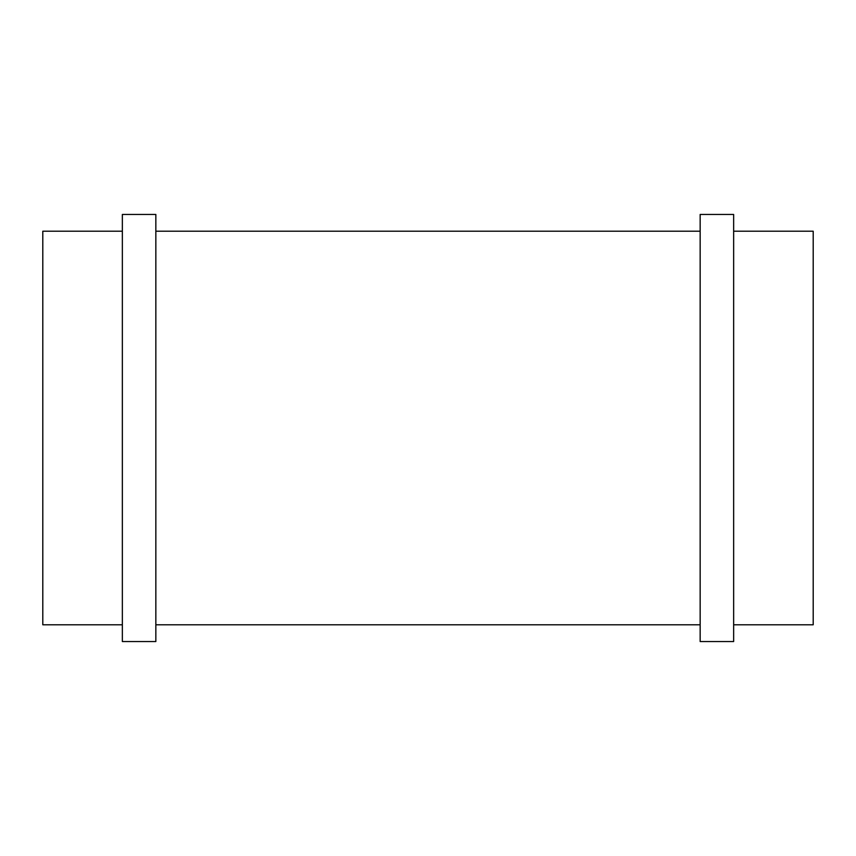 <?xml version="1.0" encoding="UTF-8"?>
<svg xmlns="http://www.w3.org/2000/svg" width="856" height="856" viewBox="0 0 856 856"><rect width="100%" height="100%" fill="white"/><g stroke="black" fill="none" stroke-linecap="round" stroke-linejoin="round"><path stroke-width="1.28" d="M700.155 641.54L700.155 214.46L733.645 214.46L733.645 641.54L700.155 641.54M155.846 231.216L700.155 231.216M155.846 641.54L155.846 214.46L122.355 214.46L122.355 641.54L155.846 641.54M122.355 624.784L42.8 624.784L42.8 231.216L122.355 231.216M733.645 624.784L813.2 624.784L813.2 231.216L733.645 231.216M700.155 624.784L155.846 624.784"/></g></svg>
